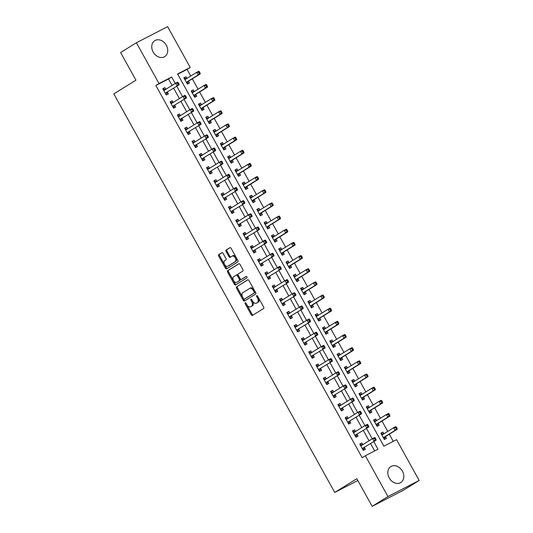 <?xml version="1.0" encoding="UTF-8"?>
<svg xmlns="http://www.w3.org/2000/svg" width="533" height="533" viewBox="0 0 533 533"><rect width="100%" height="100%" fill="white"/><g stroke="black" fill="none" stroke-linecap="round" stroke-linejoin="round"><path stroke-width="0.8" d="M245.227 302.811A0.826 0.506 -117.3 0 0 245.193 303.803L251.276 314.783A1.179 0.726 -117.3 0 0 252.442 315.449A1.179 0.726 -117.3 0 0 252.469 315.429L263.628 308.507A1.179 0.726 -117.3 0 0 263.675 307.088L257.586 296.108A0.826 0.506 -117.3 0 0 256.719 296.648L257.506 298.067A3.784 2.332 -117.3 0 1 257.359 302.604L256.426 303.184A3.784 2.332 -117.3 0 1 256.326 303.237A3.784 2.332 -117.3 0 1 252.609 301.105L251.823 299.686A0.826 0.506 -117.3 0 0 250.956 300.226L251.743 301.645A3.784 2.332 -117.3 0 1 251.596 306.182L250.663 306.761A3.784 2.332 -117.3 0 1 250.563 306.815A3.784 2.332 -117.3 0 1 246.846 304.683L246.059 303.264A0.826 0.506 -117.3 0 0 245.227 302.811M245.906 303.044A0.826 0.506 -117.3 0 0 246.033 303.364L252.122 314.343A1.179 0.726 -117.3 0 0 253.062 315.063M257.439 295.895A0.826 0.506 -117.3 0 0 257.566 296.215L258.352 297.634L257.506 298.067M251.676 299.466A0.826 0.506 -117.3 0 0 251.803 299.786L252.589 301.212L251.743 301.645M166.323 45.258A9.394 7.395 -121.8 0 1 164.697 56.638A9.394 7.395 -121.8 0 1 153.164 52.041A9.394 7.395 -121.8 0 1 154.79 40.668A9.394 7.395 -121.8 0 1 166.323 45.258M402.408 471.159A9.394 7.395 -121.8 0 1 400.783 482.538A9.394 7.395 -121.8 0 1 389.243 477.948A9.394 7.395 -121.8 0 1 390.869 466.568A9.394 7.395 -121.8 0 1 402.408 471.159M223.08 253.315A1.179 0.726 -117.3 0 0 221.915 252.649A1.179 0.726 -117.3 0 0 221.888 252.669L218.757 254.607A1.179 0.726 -117.3 0 0 218.71 256.027L225.472 268.219A1.179 0.726 -117.3 0 0 226.632 268.885A1.179 0.726 -117.3 0 0 226.665 268.872L237.818 261.95A1.179 0.726 -117.3 0 0 237.865 260.53L231.109 248.331A1.179 0.726 -117.3 0 0 229.943 247.665A1.179 0.726 -117.3 0 0 229.916 247.685L226.132 250.03A1.179 0.726 -117.3 0 0 226.085 251.449L228.977 256.666A1.179 0.726 -117.3 0 0 230.143 257.332A1.179 0.726 -117.3 0 0 230.169 257.319L232.048 256.153A3.165 1.945 -117.3 0 1 232.128 256.106A3.165 1.945 -117.3 0 1 235.273 257.959A3.165 1.945 -117.3 0 1 235.113 261.683L227.764 266.24A3.165 1.945 -117.3 0 1 227.684 266.287A3.165 1.945 -117.3 0 1 224.54 264.435A3.165 1.945 -117.3 0 1 224.699 260.71L225.925 259.951A1.179 0.726 -117.3 0 0 225.972 258.532L223.08 253.315M419.171 480.46L403.381 490.253L372.161 506.35L356.844 478.714L334.737 492.425L113.829 93.895L135.935 80.183L120.611 52.54L136.401 42.747L167.622 26.65L190.234 67.451L177.582 73.974L383.893 446.181L396.552 439.658L419.171 480.46L387.951 496.556L365.332 455.755L377.99 449.226L373.766 441.61M372.161 506.35L387.951 496.556M172.079 85.413L168.515 78.984L155.856 85.507L362.174 457.714L365.332 455.755M155.856 85.507L159.014 83.548L136.401 42.747M236.572 286.747A1.179 0.726 -117.3 0 0 236.525 288.166L243.288 300.365A1.179 0.726 -117.3 0 0 244.447 301.032A1.179 0.726 -117.3 0 0 244.48 301.012L255.633 294.089A1.179 0.726 -117.3 0 0 255.68 292.67L248.924 280.478A1.179 0.726 -117.3 0 0 247.758 279.812L237.418 286.314A1.179 0.726 -117.3 0 0 237.372 287.733L244.127 299.926A1.179 0.726 -117.3 0 0 245.067 300.645M234.38 284.296L227.618 272.096A1.179 0.726 -117.3 0 1 227.664 270.677L238.824 263.755A1.179 0.726 -117.3 0 1 238.851 263.742A1.179 0.726 -117.3 0 1 240.017 264.408L242.908 269.625A1.179 0.726 -117.3 0 1 242.861 271.044L238.338 273.849A1.179 0.726 -117.3 0 0 238.291 275.268L240.21 278.732A1.179 0.726 -117.3 0 0 241.369 279.399A1.179 0.726 -117.3 0 0 241.402 279.379L246.113 276.454A0.826 0.506 -117.3 0 1 246.912 277.906L235.573 284.942A1.179 0.726 -117.3 0 1 235.539 284.962A1.179 0.726 -117.3 0 1 234.38 284.296L235.22 283.856L228.464 271.663L227.618 272.096M374.692 450.931L370.608 443.569M369.063 440.771L363.313 430.411M361.767 427.613L356.017 417.246M354.472 414.447L348.722 404.087M347.176 401.289L341.426 390.922M339.881 388.124L334.131 377.764M332.585 374.965L326.836 364.599M325.29 361.807L319.54 351.44M317.988 348.642L312.245 338.275M310.692 335.484L304.949 325.117M303.397 322.318L297.654 311.958M296.101 309.16L290.358 298.793M288.806 295.995L283.063 285.635M281.511 282.836L275.768 272.47M274.215 269.671L268.472 259.311M266.92 256.513L261.177 246.146M259.624 243.348L253.881 232.988M252.329 230.189L246.586 219.823M245.033 217.031L239.29 206.664M237.738 203.866L231.995 193.499M230.443 190.707L224.699 180.341M223.147 177.542L217.404 167.182M215.852 164.384L210.109 154.017M208.556 151.219L202.813 140.859M201.261 138.06L195.518 127.693M193.965 124.895L188.222 114.535M186.67 111.737L180.927 101.37M179.374 98.572L173.631 88.212M362.8 444.655L361.874 442.976L359.762 444.062L363.266 450.385L365.371 449.292L364.425 447.58M355.504 431.497L354.578 429.818L352.466 430.904L355.971 437.22L358.076 436.134L357.13 434.422M348.209 418.332L347.283 416.653L345.171 417.739L348.675 424.061L350.781 422.969L349.835 421.257M340.913 405.173L339.987 403.494L337.875 404.58L341.38 410.896L343.485 409.81L342.539 408.098M333.618 392.008L332.692 390.329L330.58 391.422L334.084 397.738L336.19 396.652L335.244 394.933M326.323 378.85L325.397 377.171L323.284 378.257L326.789 384.573L328.894 383.487L327.948 381.775M319.027 365.685L318.101 364.006L315.989 365.098L319.494 371.414L321.599 370.328L320.653 368.616M311.732 352.526L310.806 350.847L308.694 351.933L312.198 358.249L314.303 357.163L313.357 355.451M304.436 339.361L303.51 337.682L301.398 338.775L304.903 345.091L307.008 344.005L306.062 342.293M297.141 326.203L296.215 324.524L294.103 325.61L297.607 331.926L299.713 330.84L298.766 329.127M289.845 313.038L288.919 311.365L286.807 312.451L290.312 318.767L292.417 317.681L291.471 315.969M282.55 299.879L281.624 298.2L279.512 299.286L283.016 305.609L285.122 304.516L284.176 302.804M275.255 286.714L274.328 285.042L272.216 286.128L275.721 292.444L277.826 291.358L276.88 289.646M267.959 273.556L267.033 271.877L264.921 272.963L268.425 279.285L270.531 278.193L269.585 276.48M260.664 260.397L259.738 258.718L257.626 259.804L261.13 266.12L263.235 265.034L262.289 263.322M253.368 247.232L252.442 245.553L250.33 246.646L253.835 252.962L255.94 251.869L254.994 250.157M246.073 234.074L245.147 232.395L243.035 233.481L246.539 239.797L248.644 238.711L247.698 236.998M238.777 220.909L237.851 219.23L235.739 220.322L239.244 226.638L241.349 225.552L240.403 223.833M231.482 207.75L230.556 206.071L228.444 207.157L231.948 213.473L234.054 212.387L233.108 210.675M224.186 194.585L223.26 192.906L221.148 193.999L224.653 200.315L226.758 199.229L225.812 197.516M216.891 181.427L215.965 179.748L213.853 180.834L217.357 187.15L219.463 186.064L218.517 184.351M209.596 168.261L208.669 166.589L206.557 167.675L210.062 173.991L212.167 172.905L211.221 171.193M202.3 155.103L201.374 153.424L199.262 154.51L202.767 160.833L204.872 159.74L203.926 158.028M195.005 141.938L194.079 140.266L191.967 141.352L195.471 147.668L197.576 146.582L196.63 144.869M187.709 128.779L186.783 127.101L184.671 128.186L188.176 134.509L190.281 133.417L189.335 131.704M180.414 115.621L179.488 113.942L177.376 115.028L180.88 121.344L182.986 120.258L182.039 118.546M173.118 102.456L172.192 100.777L170.08 101.87L173.585 108.186L175.69 107.093L174.744 105.381M165.823 89.297L164.897 87.619L162.785 88.705L166.289 95.021L168.395 93.935L167.449 92.222M393.254 441.357L389.283 434.195M387.731 431.397L381.988 421.037M380.435 418.238L374.692 407.872M373.14 405.073L367.397 394.713M365.845 391.915L360.101 381.548M358.549 378.756L352.806 368.39M351.254 365.591L345.511 355.225M343.958 352.433L338.215 342.066M336.663 339.268L330.92 328.908M329.367 326.109L323.624 315.743M322.072 312.944L316.329 302.584M314.776 299.786L309.033 289.419M307.481 286.621L301.738 276.261M300.186 273.462L294.443 263.095M292.89 260.297L287.147 249.937M285.595 247.139L279.852 236.772M278.299 233.98L272.556 223.613M271.004 220.815L265.261 210.448M263.708 207.657L257.965 197.29M256.413 194.492L250.67 184.132M249.118 181.333L243.374 170.966M241.822 168.168L236.079 157.808M234.527 155.01L228.784 144.643M227.231 141.845L221.488 131.484M219.936 128.686L214.193 118.319M212.64 115.521L206.897 105.161M205.345 102.363L199.602 91.996M198.049 89.204L192.306 78.837M190.754 76.039L187.076 69.41L177.722 74.234M383.9 433.775L382.967 432.103L380.862 433.189L384.36 439.505L386.472 438.419L385.519 436.707M376.604 420.617L375.672 418.938L373.56 420.024L377.064 426.347L379.176 425.254L378.223 423.542M369.309 407.459L368.376 405.78L366.264 406.866L369.769 413.182L371.881 412.096L370.928 410.383M362.014 394.293L361.081 392.614L358.969 393.7L362.473 400.023L364.585 398.931L363.633 397.218M354.718 381.135L353.785 379.456L351.673 380.542L355.178 386.858L357.29 385.772L356.337 384.06M347.423 367.97L346.49 366.291L344.378 367.384L347.882 373.7L349.994 372.614L349.042 370.895M340.127 354.811L339.195 353.132L337.083 354.218L340.587 360.535L342.699 359.449L341.746 357.736M332.832 341.646L331.899 339.967L329.787 341.06L333.292 347.376L335.404 346.29L334.451 344.578M325.536 328.488L324.604 326.809L322.492 327.895L325.996 334.211L328.108 333.125L327.155 331.413M318.241 315.323L317.308 313.651L315.196 314.736L318.701 321.053L320.813 319.967L319.86 318.254M310.946 302.164L310.013 300.485L307.901 301.571L311.405 307.894L313.517 306.801L312.565 305.089M303.65 288.999L302.717 287.327L300.605 288.413L304.11 294.729L306.222 293.643L305.269 291.931M296.355 275.841L295.422 274.162L293.31 275.248L296.814 281.571L298.926 280.478L297.974 278.766M289.059 262.682L288.126 261.003L286.014 262.089L289.519 268.405L291.631 267.319L290.678 265.607M281.764 249.517L280.831 247.838L278.719 248.924L282.224 255.247L284.336 254.154L283.383 252.442M274.468 236.359L273.536 234.68L271.424 235.766L274.928 242.082L277.04 240.996L276.087 239.284M267.173 223.194L266.24 221.515L264.128 222.607L267.633 228.924L269.745 227.838L268.792 226.119M259.877 210.035L258.945 208.356L256.833 209.442L260.337 215.758L262.449 214.672L261.496 212.96M252.575 196.87L251.649 195.191L249.537 196.284L253.042 202.6L255.147 201.514L254.201 199.802M245.28 183.712L244.354 182.033L242.242 183.119L245.746 189.435L247.852 188.349L246.906 186.637M237.984 170.547L237.058 168.868L234.946 169.96L238.451 176.276L240.556 175.19L239.61 173.478M230.689 157.388L229.763 155.709L227.651 156.795L231.155 163.118L233.261 162.025L232.315 160.313M223.394 144.223L222.468 142.551L220.356 143.637L223.86 149.953L225.965 148.867L225.019 147.155M216.098 131.065L215.172 129.386L213.06 130.472L216.565 136.794L218.67 135.702L217.724 133.99M208.803 117.906L207.877 116.227L205.765 117.313L209.269 123.629L211.374 122.543L210.428 120.831M201.507 104.741L200.581 103.062L198.469 104.148L201.974 110.471L204.079 109.378L203.133 107.666M194.212 91.583L193.286 89.904L191.174 90.99L194.678 97.306L196.784 96.22L195.838 94.508M186.916 78.418L185.99 76.739L183.878 77.831L187.383 84.147L189.488 83.061L188.542 81.342M334.737 492.425L357.843 480.513M187.076 69.41L190.234 67.451M175.237 83.454L171.673 77.025L159.014 83.548M372.214 438.812L366.471 428.452M364.918 425.654L359.175 415.287M357.623 412.489L351.88 402.129M350.328 399.33L344.585 388.963M343.032 386.165L337.289 375.805M335.737 373.007L329.994 362.64M328.441 359.848L322.698 349.481M321.146 346.683L315.403 336.316M313.85 333.525L308.107 323.158M306.555 320.36L300.812 309.999M299.26 307.201L293.516 296.834M291.964 294.036L286.221 283.676M284.669 280.878L278.926 270.511M277.373 267.713L271.63 257.352M270.078 254.554L264.335 244.187M262.782 241.389L257.039 231.029M255.487 228.231L249.744 217.864M248.191 215.072L242.448 204.705M240.896 201.907L235.153 191.54M233.601 188.749L227.858 178.382M226.305 175.584L220.562 165.217M219.01 162.425L213.267 152.058M211.714 149.26L205.971 138.9M204.419 136.102L198.676 125.735M197.123 122.936L191.38 112.576M189.828 109.778L184.085 99.411M182.533 96.613L176.789 86.253M168.515 78.984L171.673 77.025M382.967 432.103L380.948 433.356M375.672 418.938L373.653 420.191M368.376 405.78L366.358 407.032M361.081 392.614L359.062 393.867M353.785 379.456L351.767 380.709M346.49 366.291L344.471 367.543M339.195 353.132L337.176 354.385M331.899 339.967L329.88 341.22M324.604 326.809L322.585 328.061M317.308 313.651L315.289 314.896M310.013 300.485L307.994 301.738M302.717 287.327L300.699 288.58M295.422 274.162L293.403 275.414M288.126 261.003L286.108 262.256M280.831 247.838L278.812 249.091M273.536 234.68L271.517 235.932M266.24 221.515L264.221 222.767M258.945 208.356L256.926 209.609M251.649 195.191L249.631 196.444M244.354 182.033L242.335 183.285M237.058 168.868L235.04 170.12M229.763 155.709L227.744 156.962M222.468 142.551L220.449 143.803M215.172 129.386L213.153 130.638M207.877 116.227L205.858 117.48M200.581 103.062L198.562 104.315M193.286 89.904L191.267 91.156M185.99 76.739L183.972 77.991M361.874 442.976L359.855 444.229M354.578 429.818L352.56 431.07M347.283 416.653L345.264 417.905M339.987 403.494L337.969 404.747M332.692 390.329L330.673 391.582M325.397 377.171L323.378 378.423M318.101 364.006L316.082 365.258M310.806 350.847L308.787 352.1M303.51 337.682L301.491 338.935M296.215 324.524L294.196 325.776M288.919 311.365L286.901 312.611M281.624 298.2L279.605 299.453M274.328 285.042L272.31 286.294M267.033 271.877L265.014 273.129M259.738 258.718L257.719 259.971M252.442 245.553L250.423 246.806M245.147 232.395L243.128 233.647M237.851 219.23L235.833 220.482M230.556 206.071L228.537 207.324M223.26 192.906L221.242 194.159M215.965 179.748L213.946 181M208.669 166.589L206.651 167.835M201.374 153.424L199.355 154.677M194.079 140.266L192.06 141.518M186.783 127.101L184.764 128.353M179.488 113.942L177.469 115.195M172.192 100.777L170.174 102.03M164.897 87.619L162.878 88.871M251.303 306.428A3.784 2.332 -117.3 0 0 251.409 306.382A3.784 2.332 -117.3 0 0 251.509 306.322L250.663 306.761M252.589 301.212A3.784 2.332 -117.3 0 1 252.435 305.749L251.509 306.322M257.073 302.851A3.784 2.332 -117.3 0 0 257.173 302.804A3.784 2.332 -117.3 0 0 257.272 302.751L256.426 303.184M258.352 297.634A3.784 2.332 -117.3 0 1 258.199 302.171L257.272 302.751M247.985 279.758L237.418 286.314M243.521 298.687A0.826 0.506 -117.3 0 0 244.361 299.14L254.154 293.063A0.826 0.506 -117.3 0 0 254.188 292.071L253.355 290.578A3.784 2.332 -117.3 0 0 249.637 288.44A3.784 2.332 -117.3 0 0 249.537 288.5L242.841 292.65A3.784 2.332 -117.3 0 0 242.695 297.187L243.521 298.687M249.737 288.393L250.383 288.067A3.784 2.332 -117.3 0 1 250.483 288.007A3.784 2.332 -117.3 0 1 254.201 290.139L255.027 291.638A0.826 0.506 -117.3 0 1 254.994 292.63L245.2 298.707M239.077 263.688L228.51 270.244A1.179 0.726 -117.3 0 0 228.464 271.663M242.182 278.979A1.179 0.726 -117.3 0 0 242.215 278.959A1.179 0.726 -117.3 0 0 242.242 278.946L246.333 276.414M233.641 276.767A3.165 1.945 -117.3 0 0 233.481 280.491A3.165 1.945 -117.3 0 0 236.625 282.337A3.165 1.945 -117.3 0 0 236.705 282.29L239.29 280.684A1.179 0.726 -117.3 0 0 239.344 279.272L237.418 275.808A1.179 0.726 -117.3 0 0 236.259 275.141A1.179 0.726 -117.3 0 0 236.226 275.161L233.641 276.767M237.378 281.944A3.165 1.945 -117.3 0 0 237.465 281.904A3.165 1.945 -117.3 0 0 237.551 281.857L236.705 282.29M236.292 275.128L237.072 274.722A1.179 0.726 -117.3 0 1 237.105 274.708A1.179 0.726 -117.3 0 1 238.264 275.374L240.183 278.832A1.179 0.726 -117.3 0 1 240.136 280.251L237.551 281.857M235.22 283.856A1.179 0.726 -117.3 0 0 236.159 284.575M228.444 265.894A3.165 1.945 -117.3 0 0 228.53 265.854A3.165 1.945 -117.3 0 0 228.61 265.807L227.764 266.24M232.215 256.067L232.888 255.72A3.165 1.945 -117.3 0 1 232.974 255.673A3.165 1.945 -117.3 0 1 236.119 257.526A3.165 1.945 -117.3 0 1 235.952 261.25L228.61 265.807M230.169 247.618L226.978 249.597A1.179 0.726 -117.3 0 0 226.931 251.016L229.823 256.233A1.179 0.726 -117.3 0 0 230.762 256.953M222.141 252.595L219.603 254.174A1.179 0.726 -117.3 0 0 219.556 255.593L226.312 267.786A1.179 0.726 -117.3 0 0 227.251 268.505M384.16 439.145L385.572 436.6A1.206 0.74 62.7 0 1 385.765 436.38L397.258 429.252L395.146 430.338L393.687 427.706L382.194 434.835A1.206 0.74 62.7 0 1 382.161 434.855A1.206 0.74 62.7 0 1 381.914 434.908L381.808 434.901M381.228 433.862L383.847 433.809M383.414 437.793L383.46 437.686A1.206 0.74 62.7 0 1 383.653 437.466L395.146 430.338L397.005 428.279L396.425 427.226L395.579 427.659L396.166 428.712M395.579 427.659L393.687 427.706L395.799 426.613L396.425 427.226M397.005 428.279L397.258 429.252M362.753 444.689L360.135 444.735M362.56 448.346L376.165 440.125L362.56 448.346A1.206 0.74 -117.3 0 0 362.367 448.566L362.313 448.666M375.072 439.585L374.053 441.211L372.594 438.579L374.706 437.493L375.332 438.099L374.486 438.532L375.072 439.585L375.912 439.152L375.332 438.099M360.714 445.775L360.821 445.781A1.206 0.74 -117.3 0 0 361.068 445.728A1.206 0.74 -117.3 0 0 361.101 445.715L372.594 438.579L374.486 438.532M364.672 447.254A1.206 0.74 -117.3 0 0 364.479 447.48L363.313 449.865M376.165 440.125L375.912 439.152M377.117 425.827L378.277 423.442A1.206 0.74 62.7 0 1 378.47 423.215L389.963 416.086L387.851 417.172L386.392 414.541L374.899 421.676A1.206 0.74 62.7 0 1 374.866 421.69A1.206 0.74 62.7 0 1 374.619 421.743L374.512 421.736M373.933 420.697L376.551 420.65M376.118 424.634L376.165 424.528A1.206 0.74 62.7 0 1 376.358 424.308L387.851 417.172L389.71 415.114L389.13 414.061L388.284 414.494L388.87 415.547M388.284 414.494L386.392 414.541L388.504 413.455L389.13 414.061M389.71 415.114L389.963 416.086M369.822 412.669L370.981 410.277A1.206 0.74 62.7 0 1 371.175 410.057L382.667 402.928L380.555 404.014L379.096 401.382L367.603 408.511A1.206 0.74 62.7 0 1 367.57 408.531A1.206 0.74 62.7 0 1 367.324 408.584L367.217 408.578M366.637 407.538L369.256 407.485M368.823 411.469L368.869 411.369A1.206 0.74 62.7 0 1 369.063 411.143L380.555 404.014L382.414 401.955L381.835 400.903L380.988 401.336L381.575 402.388M380.988 401.336L379.096 401.382L381.208 400.296L381.835 400.903M382.414 401.955L382.667 402.928M362.52 399.503L363.686 397.118A1.206 0.74 62.7 0 1 363.879 396.898L375.372 389.763L373.26 390.849L371.801 388.217L360.308 395.353A1.206 0.74 62.7 0 1 360.275 395.366A1.206 0.74 62.7 0 1 360.028 395.419L359.922 395.419M359.342 394.373L361.96 394.327M361.527 398.311L361.574 398.204A1.206 0.74 62.7 0 1 361.767 397.984L373.26 390.849L375.119 388.79L374.539 387.738L373.693 388.171L374.279 389.223M373.693 388.171L371.801 388.217L373.913 387.131L374.539 387.738M375.119 388.79L375.372 389.763M355.458 431.523L352.839 431.577M355.264 435.181L368.869 426.966L355.264 435.181A1.206 0.74 -117.3 0 0 355.071 435.408L355.018 435.508M367.777 426.427L366.757 428.052L365.298 425.421L367.41 424.335L368.036 424.941L367.19 425.374L367.777 426.427L368.616 425.994L368.036 424.941M353.419 432.616L353.526 432.623A1.206 0.74 -117.3 0 0 353.772 432.569A1.206 0.74 -117.3 0 0 353.805 432.549L365.298 425.421L367.19 425.374M357.376 434.095A1.206 0.74 -117.3 0 0 357.183 434.315L356.017 436.707M368.869 426.966L368.616 425.994M348.162 418.365L345.544 418.412M347.969 422.023L361.574 413.801L347.969 422.023A1.206 0.74 -117.3 0 0 347.776 422.243L347.723 422.349M360.475 413.262L359.462 414.887L358.003 412.256L360.115 411.17L360.741 411.776L359.895 412.209L360.475 413.262L361.321 412.828L360.741 411.776M346.124 419.458L346.23 419.458A1.206 0.74 -117.3 0 0 346.477 419.404A1.206 0.74 -117.3 0 0 346.51 419.391L358.003 412.256L359.895 412.209M350.081 420.93A1.206 0.74 -117.3 0 0 349.888 421.157L348.722 423.542M361.574 413.801L361.321 412.828M340.867 405.2L338.248 405.253M340.674 408.858L354.278 400.643L340.674 408.858A1.206 0.74 -117.3 0 0 340.48 409.084L340.427 409.184M353.179 400.103L352.166 401.729L350.707 399.097L352.819 398.011L353.446 398.617L352.599 399.05L353.179 400.103L354.025 399.67L353.446 398.617M338.828 406.293L338.935 406.299A1.206 0.74 -117.3 0 0 339.181 406.246A1.206 0.74 -117.3 0 0 339.215 406.226L350.707 399.097L352.599 399.05M342.786 407.772A1.206 0.74 -117.3 0 0 342.586 407.992L341.426 410.383M354.278 400.643L354.025 399.67M355.225 386.345L356.39 383.953A1.206 0.74 62.7 0 1 356.584 383.733L368.076 376.604L365.964 377.69L364.505 375.059L353.013 382.188A1.206 0.74 62.7 0 1 352.979 382.208A1.206 0.74 62.7 0 1 352.733 382.261L352.626 382.254M352.046 381.215L354.665 381.162M354.232 385.146L354.278 385.046A1.206 0.74 62.7 0 1 354.472 384.819L365.964 377.69L367.823 375.632L367.244 374.579L366.398 375.012L366.984 376.065M366.398 375.012L364.505 375.059L366.617 373.973L367.244 374.579M367.823 375.632L368.076 376.604M333.571 392.041L330.953 392.088M333.378 395.699L346.983 387.478L333.378 395.699A1.206 0.74 -117.3 0 0 333.185 395.919L333.132 396.026M345.884 386.945L344.871 388.564L343.412 385.932L345.524 384.846L346.15 385.452L345.304 385.885L345.884 386.945L346.73 386.505L346.15 385.452M331.533 393.134L331.639 393.134A1.206 0.74 -117.3 0 0 331.886 393.081A1.206 0.74 -117.3 0 0 331.919 393.068L343.412 385.932L345.304 385.885M335.49 394.613A1.206 0.74 -117.3 0 0 335.29 394.833L334.131 397.218M346.983 387.478L346.73 386.505M347.683 373.333L349.095 370.795A1.206 0.74 62.7 0 1 349.288 370.575L360.781 363.439L358.669 364.532L357.21 361.894L345.717 369.029A1.206 0.74 62.7 0 1 345.684 369.043A1.206 0.74 62.7 0 1 345.437 369.096L345.331 369.096M344.751 368.05L347.369 368.003M346.936 371.987L346.983 371.881A1.206 0.74 62.7 0 1 347.176 371.661L358.669 364.532L360.528 362.467L359.948 361.414L359.102 361.854L359.688 362.906M359.102 361.854L357.21 361.894L359.322 360.808L359.948 361.414M360.528 362.467L360.781 363.439M326.276 378.883L323.658 378.93M326.083 382.534L339.688 374.319L326.083 382.534A1.206 0.74 -117.3 0 0 325.89 382.761L325.836 382.861M338.588 373.78L337.576 375.405L336.116 372.774L338.228 371.688L338.855 372.294L338.009 372.727L338.588 373.78L339.434 373.347L338.855 372.294M324.237 379.969L324.344 379.976A1.206 0.74 -117.3 0 0 324.59 379.922A1.206 0.74 -117.3 0 0 324.624 379.902L336.116 372.774L338.009 372.727M328.195 381.448A1.206 0.74 -117.3 0 0 327.995 381.668L326.836 384.06M339.688 374.319L339.434 373.347M340.387 360.175L341.8 357.636A1.206 0.74 62.7 0 1 341.993 357.41L353.486 350.281L351.374 351.367L349.915 348.735L338.422 355.864A1.206 0.74 62.7 0 1 338.388 355.884A1.206 0.74 62.7 0 1 338.142 355.937L338.035 355.931M337.456 354.891L340.074 354.845M339.641 358.822L339.688 358.722A1.206 0.74 62.7 0 1 339.881 358.496L351.374 351.367L353.232 349.308L352.653 348.256L351.807 348.689L352.393 349.741M351.807 348.689L349.915 348.735L352.027 347.649L352.653 348.256M353.232 349.308L353.486 350.281M318.981 365.718L316.362 365.765M318.787 369.376L332.392 361.154L318.787 369.376A1.206 0.74 -117.3 0 0 318.594 369.596L318.541 369.702M331.293 360.621L330.28 362.247L328.821 359.608L330.933 358.522L331.553 359.129L330.713 359.568L331.293 360.621L332.139 360.181L331.553 359.129M316.942 366.811L317.048 366.811A1.206 0.74 -117.3 0 0 317.295 366.757A1.206 0.74 -117.3 0 0 317.328 366.744L328.821 359.608L330.713 359.568M320.899 368.29A1.206 0.74 -117.3 0 0 320.699 368.51L319.54 370.895M332.392 361.154L332.139 360.181M333.092 347.016L334.504 344.471A1.206 0.74 62.7 0 1 334.697 344.251L346.19 337.116L344.078 338.208L342.619 335.577L331.126 342.706A1.206 0.74 62.7 0 1 331.093 342.726A1.206 0.74 62.7 0 1 330.846 342.772L330.74 342.772M330.16 341.726L332.779 341.68M332.345 345.664L332.392 345.557A1.206 0.74 62.7 0 1 332.585 345.337L344.078 338.208L345.937 336.143L345.357 335.09L344.511 335.53L345.098 336.583M344.511 335.53L342.619 335.577L344.731 334.484L345.357 335.09M345.937 336.143L346.19 337.116M311.685 352.56L309.067 352.606M311.492 356.211L325.097 347.996L311.492 356.211A1.206 0.74 -117.3 0 0 311.299 356.437L311.245 356.537M323.997 347.456L322.985 349.082L321.526 346.45L323.638 345.364L324.257 345.97L323.418 346.403L323.997 347.456L324.844 347.023L324.257 345.97M309.646 353.645L309.753 353.652A1.206 0.74 -117.3 0 0 309.999 353.599A1.206 0.74 -117.3 0 0 310.033 353.579L321.526 346.45L323.418 346.403M313.597 355.125A1.206 0.74 -117.3 0 0 313.404 355.351L312.245 357.736M325.097 347.996L324.844 347.023M325.796 333.851L327.209 331.313A1.206 0.74 62.7 0 1 327.402 331.086L338.895 323.957L336.783 325.043L335.324 322.412L323.831 329.541A1.206 0.74 62.7 0 1 323.798 329.561A1.206 0.74 62.7 0 1 323.551 329.614L323.444 329.607M322.865 328.568L325.483 328.521M325.043 332.499L325.097 332.399A1.206 0.74 62.7 0 1 325.29 332.172L336.783 325.043L338.642 322.985L338.062 321.932L337.216 322.365L337.802 323.418M337.216 322.365L335.324 322.412L337.436 321.326L338.062 321.932M338.642 322.985L338.895 323.957M304.39 339.394L301.771 339.441M304.196 343.052L317.801 334.831L304.196 343.052A1.206 0.74 -117.3 0 0 304.003 343.272L303.95 343.379M316.702 334.298L315.689 335.923L314.23 333.292L316.342 332.199L316.962 332.805L316.122 333.245L316.702 334.298L317.548 333.858L316.962 332.805M302.351 340.487L302.458 340.487A1.206 0.74 -117.3 0 0 302.704 340.44A1.206 0.74 -117.3 0 0 302.737 340.42L314.23 333.292L316.122 333.245M306.302 341.966A1.206 0.74 -117.3 0 0 306.109 342.186L304.949 344.571M317.801 334.831L317.548 333.858M318.501 320.693L319.913 318.148A1.206 0.74 62.7 0 1 320.106 317.928L331.599 310.792L329.487 311.885L328.028 309.253L316.535 316.382A1.206 0.74 62.7 0 1 316.502 316.402A1.206 0.74 62.7 0 1 316.256 316.449L316.149 316.449M315.569 315.403L318.188 315.356M317.748 319.34L317.801 319.234A1.206 0.74 62.7 0 1 317.994 319.014L329.487 311.885L331.346 309.82L330.766 308.767L329.92 309.207L330.507 310.259M329.92 309.207L328.028 309.253L330.14 308.161L330.766 308.767M331.346 309.82L331.599 310.792M297.094 326.236L294.476 326.283M296.901 329.894L310.506 321.672L296.901 329.894A1.206 0.74 -117.3 0 0 296.708 330.114L296.654 330.213M309.406 321.132L308.394 322.758L306.935 320.126L309.047 319.04L309.666 319.647L308.827 320.08L309.406 321.132L310.253 320.699L309.666 319.647M295.055 327.322L295.162 327.329A1.206 0.74 -117.3 0 0 295.409 327.275A1.206 0.74 -117.3 0 0 295.442 327.255L306.935 320.126L308.827 320.08M299.006 328.801A1.206 0.74 -117.3 0 0 298.813 329.028L297.654 331.413M310.506 321.672L310.253 320.699M311.205 307.528L312.618 304.989A1.206 0.74 62.7 0 1 312.811 304.763L324.304 297.634L322.192 298.72L320.733 296.088L309.24 303.217A1.206 0.74 62.7 0 1 309.207 303.237A1.206 0.74 62.7 0 1 308.96 303.29L308.854 303.284M308.274 302.244L310.892 302.198M310.453 306.175L310.506 306.075A1.206 0.74 62.7 0 1 310.699 305.855L322.192 298.72L324.051 296.661L323.471 295.608L322.625 296.042L323.211 297.094M322.625 296.042L320.733 296.088L322.845 295.002L323.471 295.608M324.051 296.661L324.304 297.634M289.799 313.071L287.18 313.118M289.606 316.729L303.21 308.507L289.606 316.729A1.206 0.74 -117.3 0 0 289.412 316.948L289.359 317.055M302.111 307.974L301.098 309.6L299.639 306.968L301.751 305.875L302.371 306.482L301.531 306.921L302.111 307.974L302.957 307.534L302.371 306.482M287.76 314.164L287.867 314.164A1.206 0.74 -117.3 0 0 288.113 314.117A1.206 0.74 -117.3 0 0 288.146 314.097L299.639 306.968L301.531 306.921M291.711 315.643A1.206 0.74 -117.3 0 0 291.518 315.862L290.358 318.248M303.21 308.507L302.957 307.534M303.91 294.369L305.322 291.824A1.206 0.74 62.7 0 1 305.516 291.604L317.008 284.475L314.896 285.561L313.437 282.93L301.945 290.059A1.206 0.74 62.7 0 1 301.911 290.079A1.206 0.74 62.7 0 1 301.665 290.132L301.558 290.125M300.978 289.086L303.597 289.033M303.157 293.017L303.21 292.91A1.206 0.74 62.7 0 1 303.404 292.69L314.896 285.561L316.755 283.503L316.176 282.45L315.329 282.883L315.916 283.936M315.329 282.883L313.437 282.93L315.549 281.837L316.176 282.45M316.755 283.503L317.008 284.475M282.503 299.912L279.885 299.959M282.31 303.57L295.908 295.349L282.31 303.57A1.206 0.74 -117.3 0 0 282.117 303.79L282.064 303.89M294.816 294.809L293.803 296.435L292.344 293.803L294.449 292.717L295.075 293.323L294.236 293.756L294.816 294.809L295.662 294.376L295.075 293.323M280.465 300.998L280.571 301.005A1.206 0.74 -117.3 0 0 280.818 300.952A1.206 0.74 -117.3 0 0 280.851 300.938L292.344 293.803L294.236 293.756M284.415 302.478A1.206 0.74 -117.3 0 0 284.222 302.704L283.063 305.089M295.908 295.349L295.662 294.376M296.861 281.051L298.027 278.666A1.206 0.74 62.7 0 1 298.22 278.439L309.713 271.31L307.601 272.396L306.142 269.765L294.649 276.9A1.206 0.74 62.7 0 1 294.616 276.913A1.206 0.74 62.7 0 1 294.369 276.967L294.263 276.96M293.683 275.921L296.301 275.874M295.862 279.858L295.915 279.752A1.206 0.74 62.7 0 1 296.108 279.532L307.601 272.396L309.46 270.338L308.88 269.285L308.034 269.718L308.62 270.771M308.034 269.718L306.142 269.765L308.254 268.679L308.88 269.285M309.46 270.338L309.713 271.31M275.208 286.747L272.59 286.801M275.015 290.405L288.613 282.19L275.015 290.405A1.206 0.74 -117.3 0 0 274.821 290.632L274.768 290.732M287.52 281.651L286.507 283.276L285.048 280.644L287.154 279.552L287.78 280.165L286.941 280.598L287.52 281.651L288.366 281.217L287.78 280.165M273.169 287.84L273.276 287.847A1.206 0.74 -117.3 0 0 273.522 287.793A1.206 0.74 -117.3 0 0 273.556 287.773L285.048 280.644L286.941 280.598M277.12 289.319A1.206 0.74 -117.3 0 0 276.927 289.539L275.768 291.924M288.613 282.19L288.366 281.217M289.566 267.892L290.732 265.501A1.206 0.74 62.7 0 1 290.925 265.281L302.418 258.152L300.306 259.238L298.846 256.606L287.354 263.735A1.206 0.74 62.7 0 1 287.32 263.755A1.206 0.74 62.7 0 1 287.074 263.808L286.967 263.802M286.388 262.762L289.006 262.709M288.566 266.693L288.62 266.593A1.206 0.74 62.7 0 1 288.813 266.367L300.306 259.238L302.164 257.179L301.585 256.126L300.739 256.56L301.325 257.612M300.739 256.56L298.846 256.606L300.958 255.52L301.585 256.126M302.164 257.179L302.418 258.152M267.912 273.589L265.294 273.636M267.719 277.247L281.317 269.025L267.719 277.247A1.206 0.74 -117.3 0 0 267.526 277.466L267.473 277.573M280.225 268.485L279.212 270.111L277.753 267.479L279.858 266.393L280.485 267L279.645 267.433L280.225 268.485L281.071 268.052L280.485 267M265.874 274.682L265.98 274.682A1.206 0.74 -117.3 0 0 266.227 274.628A1.206 0.74 -117.3 0 0 266.26 274.615L277.753 267.479L279.645 267.433M269.825 276.154A1.206 0.74 -117.3 0 0 269.631 276.38L268.472 278.766M281.317 269.025L281.071 268.052M282.27 254.727L283.436 252.342A1.206 0.74 62.7 0 1 283.629 252.116L295.122 244.987L293.01 246.073L291.551 243.441L280.058 250.577A1.206 0.74 62.7 0 1 280.025 250.59A1.206 0.74 62.7 0 1 279.778 250.643L279.672 250.643M279.092 249.597L281.71 249.551M281.271 253.535L281.324 253.428A1.206 0.74 62.7 0 1 281.517 253.208L293.01 246.073L294.869 244.014L294.289 242.961L293.443 243.394L294.029 244.447M293.443 243.394L291.551 243.441L293.663 242.355L294.289 242.961M294.869 244.014L295.122 244.987M260.617 260.424L257.999 260.477M260.424 264.082L274.022 255.867L260.424 264.082A1.206 0.74 -117.3 0 0 260.231 264.308L260.177 264.408M272.929 255.327L271.917 256.953L270.458 254.321L272.563 253.235L273.189 253.841L272.35 254.274L272.929 255.327L273.775 254.894L273.189 253.841M258.578 261.516L258.685 261.523A1.206 0.74 -117.3 0 0 258.931 261.47A1.206 0.74 -117.3 0 0 258.965 261.45L270.458 254.321L272.35 254.274M262.529 262.996A1.206 0.74 -117.3 0 0 262.336 263.215L261.177 265.607M274.022 255.867L273.775 254.894M274.975 241.569L276.141 239.177A1.206 0.74 62.7 0 1 276.334 238.957L287.827 231.828L285.715 232.914L284.256 230.283L272.763 237.412A1.206 0.74 62.7 0 1 272.729 237.432A1.206 0.74 62.7 0 1 272.483 237.485L272.376 237.478M271.797 236.439L274.415 236.386M273.975 240.37L274.029 240.27A1.206 0.74 62.7 0 1 274.222 240.043L285.715 232.914L287.573 230.856L286.994 229.803L286.148 230.236L286.734 231.289M286.148 230.236L284.256 230.283L286.368 229.197L286.994 229.803M287.573 230.856L287.827 231.828M253.322 247.265L250.703 247.312M253.128 250.923L266.727 242.702L253.128 250.923A1.206 0.74 -117.3 0 0 252.935 251.143L252.882 251.25M265.634 242.169L264.621 243.788L263.162 241.156L265.267 240.07L265.894 240.676L265.054 241.109L265.634 242.169L266.48 241.729L265.894 240.676M251.283 248.358L251.389 248.358A1.206 0.74 -117.3 0 0 251.636 248.305A1.206 0.74 -117.3 0 0 251.669 248.291L263.162 241.156L265.054 241.109M255.234 249.837A1.206 0.74 -117.3 0 0 255.041 250.057L253.881 252.442M266.727 242.702L266.48 241.729M267.433 228.557L268.845 226.019A1.206 0.74 62.7 0 1 269.038 225.799L280.531 218.663L278.419 219.756L276.96 217.118L265.467 224.253A1.206 0.74 62.7 0 1 265.434 224.266A1.206 0.74 62.7 0 1 265.187 224.32L265.081 224.32M264.501 223.274L267.12 223.227M266.68 227.211L266.733 227.105A1.206 0.74 62.7 0 1 266.926 226.885L278.419 219.756L280.278 217.691L279.698 216.638L278.852 217.078L279.439 218.13M278.852 217.078L276.96 217.118L279.072 216.032L279.698 216.638M280.278 217.691L280.531 218.663M246.026 234.107L243.408 234.154M245.833 237.758L259.431 229.543L245.833 237.758A1.206 0.74 -117.3 0 0 245.64 237.984L245.586 238.084M258.338 229.003L257.326 230.629L255.867 227.997L257.972 226.911L258.598 227.518L257.759 227.951L258.338 229.003L259.185 228.57L258.598 227.518M243.987 235.193L244.094 235.2A1.206 0.74 -117.3 0 0 244.341 235.146A1.206 0.74 -117.3 0 0 244.374 235.126L255.867 227.997L257.759 227.951M247.938 236.672A1.206 0.74 -117.3 0 0 247.745 236.892L246.586 239.284M259.431 229.543L259.185 228.57M260.137 215.399L261.55 212.854A1.206 0.74 62.7 0 1 261.743 212.634L273.236 205.505L271.124 206.591L269.665 203.959L258.172 211.088A1.206 0.74 62.7 0 1 258.139 211.108A1.206 0.74 62.7 0 1 257.892 211.161L257.785 211.155M257.206 210.115L259.824 210.069M259.384 214.046L259.438 213.946A1.206 0.74 62.7 0 1 259.631 213.72L271.124 206.591L272.983 204.532L272.403 203.479L271.557 203.912L272.143 204.965M271.557 203.912L269.665 203.959L271.777 202.873L272.403 203.479M272.983 204.532L273.236 205.505M238.724 220.942L236.112 220.988M238.537 224.6L252.136 216.378L238.537 224.6A1.206 0.74 -117.3 0 0 238.344 224.819L238.291 224.926M251.043 215.845L250.03 217.471L248.571 214.832L250.677 213.746L251.303 214.353L250.463 214.792L251.043 215.845L251.889 215.405L251.303 214.353M236.692 222.034L236.799 222.034A1.206 0.74 -117.3 0 0 237.045 221.981A1.206 0.74 -117.3 0 0 237.078 221.968L248.571 214.832L250.463 214.792M240.643 223.514A1.206 0.74 -117.3 0 0 240.45 223.733L239.29 226.119M252.136 216.378L251.889 215.405M252.842 202.24L254.254 199.695A1.206 0.74 62.7 0 1 254.448 199.475L265.94 192.34L263.828 193.432L262.369 190.801L250.876 197.93A1.206 0.74 62.7 0 1 250.843 197.95A1.206 0.74 62.7 0 1 250.597 197.996L250.49 197.996M249.91 196.95L252.529 196.904M252.089 200.888L252.142 200.781A1.206 0.74 62.7 0 1 252.336 200.561L263.828 193.432L265.687 191.367L265.108 190.314L264.261 190.754L264.848 191.807M264.261 190.754L262.369 190.801L264.481 189.708L265.108 190.314M265.687 191.367L265.94 192.34M231.429 207.783L228.817 207.83M231.242 211.434L244.84 203.22L231.242 211.434A1.206 0.74 -117.3 0 0 231.049 211.661L230.996 211.761M243.748 202.68L242.735 204.306L241.276 201.674L243.381 200.588L244.007 201.194L243.168 201.627L243.748 202.68L244.594 202.247L244.007 201.194M229.397 208.869L229.503 208.876A1.206 0.74 -117.3 0 0 229.75 208.823A1.206 0.74 -117.3 0 0 229.783 208.803L241.276 201.674L243.168 201.627M233.347 210.348A1.206 0.74 -117.3 0 0 233.154 210.575L231.995 212.96M244.84 203.22L244.594 202.247M245.546 189.075L246.959 186.537A1.206 0.74 62.7 0 1 247.152 186.31L258.645 179.181L256.533 180.267L255.074 177.636L243.581 184.764A1.206 0.74 62.7 0 1 243.548 184.784A1.206 0.74 62.7 0 1 243.301 184.838L243.195 184.831M242.615 183.792L245.233 183.745M244.794 187.723L244.847 187.623A1.206 0.74 62.7 0 1 245.04 187.396L256.533 180.267L258.392 178.209L257.812 177.156L256.966 177.589L257.552 178.642M256.966 177.589L255.074 177.636L257.186 176.55L257.812 177.156M258.392 178.209L258.645 179.181M224.133 194.618L221.521 194.665M223.947 198.276L237.545 190.054L223.947 198.276A1.206 0.74 -117.3 0 0 223.753 198.496L223.7 198.602M236.452 189.521L235.439 191.147L233.98 188.515L236.086 187.423L236.712 188.029L235.872 188.469L236.452 189.521L237.298 189.082L236.712 188.029M222.101 195.711L222.208 195.711A1.206 0.74 -117.3 0 0 222.454 195.664A1.206 0.74 -117.3 0 0 222.488 195.644L233.98 188.515L235.872 188.469M226.052 197.19A1.206 0.74 -117.3 0 0 225.859 197.41L224.699 199.795M237.545 190.054L237.298 189.082M238.251 175.917L239.663 173.372A1.206 0.74 62.7 0 1 239.857 173.152L251.349 166.016L249.237 167.109L247.778 164.477L236.286 171.606A1.206 0.74 62.7 0 1 236.252 171.626A1.206 0.74 62.7 0 1 236.006 171.673L235.899 171.673M235.32 170.627L237.938 170.58M237.498 174.564L237.551 174.458A1.206 0.74 62.7 0 1 237.745 174.238L249.237 167.109L250.25 165.483L251.096 165.043L250.517 163.991L249.671 164.431L250.25 165.483M249.671 164.431L247.778 164.477L249.89 163.384L250.517 163.991M251.096 165.043L251.349 166.016M216.838 181.46L214.226 181.506M216.651 185.111L230.249 176.896L216.651 185.111A1.206 0.74 -117.3 0 0 216.458 185.337L216.405 185.437M229.157 176.356L228.144 177.982L226.685 175.35L228.79 174.264L229.417 174.871L228.577 175.304L229.157 176.356L230.003 175.923L229.417 174.871M214.806 182.546L214.912 182.553A1.206 0.74 -117.3 0 0 215.159 182.499A1.206 0.74 -117.3 0 0 215.192 182.479L226.685 175.35L228.577 175.304M218.757 184.025A1.206 0.74 -117.3 0 0 218.563 184.251L217.404 186.637M230.249 176.896L230.003 175.923M230.956 162.752L232.361 160.213A1.206 0.74 62.7 0 1 232.561 159.987L244.054 152.858L241.942 153.944L240.483 151.312L228.99 158.441A1.206 0.74 62.7 0 1 228.957 158.461A1.206 0.74 62.7 0 1 228.71 158.514L228.604 158.508M228.024 157.468L230.642 157.422M230.203 161.399L230.256 161.299A1.206 0.74 62.7 0 1 230.449 161.079L241.942 153.944L242.955 152.318L243.801 151.885L243.221 150.832L242.375 151.265L242.955 152.318M242.375 151.265L240.483 151.312L242.595 150.226L243.221 150.832M243.801 151.885L244.054 152.858M209.542 168.295L206.931 168.341M209.356 171.952L222.954 163.731L209.356 171.952A1.206 0.74 -117.3 0 0 209.163 172.172L209.109 172.279M221.861 163.198L220.849 164.824L219.389 162.192L221.495 161.099L222.121 161.706L221.282 162.145L221.861 163.198L222.707 162.758L222.121 161.706M207.504 169.387L207.617 169.387A1.206 0.74 -117.3 0 0 207.863 169.341A1.206 0.74 -117.3 0 0 207.897 169.321L219.389 162.192L221.282 162.145M211.461 170.866A1.206 0.74 -117.3 0 0 211.268 171.086L210.109 173.472M222.954 163.731L222.707 162.758M223.66 149.593L225.066 147.048A1.206 0.74 62.7 0 1 225.266 146.828L236.759 139.699L234.647 140.785L233.188 138.154L221.695 145.282A1.206 0.74 62.7 0 1 221.661 145.302A1.206 0.74 62.7 0 1 221.415 145.356L221.308 145.349M220.729 144.303L223.347 144.256M222.907 148.241L222.961 148.134A1.206 0.74 62.7 0 1 223.154 147.914L234.647 140.785L235.659 139.16L236.505 138.727L235.926 137.667L235.08 138.107L235.659 139.16M235.08 138.107L233.188 138.154L235.3 137.061L235.926 137.667M236.505 138.727L236.759 139.699M202.247 155.136L199.635 155.183M202.06 158.794L215.658 150.572L202.06 158.794A1.206 0.74 -117.3 0 0 201.867 159.014L201.814 159.114M214.566 150.033L213.553 151.658L212.094 149.027L214.199 147.941L214.826 148.547L213.986 148.98L214.566 150.033L215.412 149.6L214.826 148.547M200.208 156.222L200.321 156.229A1.206 0.74 -117.3 0 0 200.568 156.176A1.206 0.74 -117.3 0 0 200.601 156.156L212.094 149.027L213.986 148.98M204.166 157.701A1.206 0.74 -117.3 0 0 203.972 157.928L202.813 160.313M215.658 150.572L215.412 149.6M216.611 136.275L217.77 133.89A1.206 0.74 62.7 0 1 217.97 133.663L229.463 126.534L227.351 127.62L225.892 124.989L214.399 132.124A1.206 0.74 62.7 0 1 214.366 132.137A1.206 0.74 62.7 0 1 214.119 132.191L214.013 132.184M213.433 131.145L216.052 131.098M215.612 135.082L215.665 134.976A1.206 0.74 62.7 0 1 215.858 134.756L227.351 127.62L228.364 125.995L229.21 125.561L228.63 124.509L227.784 124.942L228.364 125.995M227.784 124.942L225.892 124.989L228.004 123.903L228.63 124.509M229.21 125.561L229.463 126.534M194.951 141.971L192.34 142.025M194.765 145.629L208.363 137.414L194.765 145.629A1.206 0.74 -117.3 0 0 194.572 145.849L194.518 145.955M207.27 136.874L206.258 138.5L204.799 135.868L206.904 134.776L207.53 135.389L206.691 135.822L207.27 136.874L208.117 136.441L207.53 135.389M192.913 143.064L193.026 143.071A1.206 0.74 -117.3 0 0 193.272 143.017A1.206 0.74 -117.3 0 0 193.306 142.997L204.799 135.868L206.691 135.822M196.87 144.543A1.206 0.74 -117.3 0 0 196.677 144.763L195.518 147.148M208.363 137.414L208.117 136.441M209.316 123.116L210.475 120.724A1.206 0.74 62.7 0 1 210.675 120.505L222.168 113.376L220.056 114.462L218.597 111.83L207.104 118.959A1.206 0.74 62.7 0 1 207.071 118.979A1.206 0.74 62.7 0 1 206.824 119.032L206.717 119.026M206.138 117.986L208.756 117.933M208.316 121.917L208.37 121.817A1.206 0.74 62.7 0 1 208.563 121.591L220.056 114.462L221.068 112.836L221.915 112.403L221.328 111.35L220.489 111.783L221.068 112.836M220.489 111.783L218.597 111.83L220.709 110.744L221.328 111.35M221.915 112.403L222.168 113.376M187.656 128.813L185.044 128.859M187.469 132.47L201.068 124.249L187.469 132.47A1.206 0.74 -117.3 0 0 187.276 132.69L187.223 132.797M199.975 123.709L198.962 125.335L197.503 122.703L199.609 121.617L200.235 122.224L199.395 122.657L199.975 123.709L200.821 123.276L200.235 122.224M185.617 129.899L185.731 129.905A1.206 0.74 -117.3 0 0 185.977 129.852A1.206 0.74 -117.3 0 0 186.01 129.839L197.503 122.703L199.395 122.657M189.575 131.378A1.206 0.74 -117.3 0 0 189.382 131.604L188.222 133.99M201.068 124.249L200.821 123.276M202.02 109.951L203.18 107.566A1.206 0.74 62.7 0 1 203.373 107.34L214.872 100.211L212.76 101.297L211.301 98.665L199.808 105.801A1.206 0.74 62.7 0 1 199.775 105.814A1.206 0.74 62.7 0 1 199.529 105.867L199.422 105.867M198.842 104.821L201.461 104.774M201.021 108.759L201.074 108.652A1.206 0.74 62.7 0 1 201.267 108.432L212.76 101.297L213.773 99.671L214.619 99.238L214.033 98.185L213.193 98.618L213.773 99.671M213.193 98.618L211.301 98.665L213.413 97.579L214.033 98.185M214.619 99.238L214.872 100.211M180.361 115.648L177.749 115.701M180.174 119.305L193.772 111.091L180.174 119.305A1.206 0.74 -117.3 0 0 179.981 119.532L179.927 119.632M192.679 110.551L191.667 112.177L190.208 109.545L192.313 108.459L192.939 109.065L192.1 109.498L192.679 110.551L193.526 110.118L192.939 109.065M178.322 116.74L178.435 116.747A1.206 0.74 -117.3 0 0 178.682 116.694A1.206 0.74 -117.3 0 0 178.715 116.674L190.208 109.545L192.1 109.498M182.279 118.219A1.206 0.74 -117.3 0 0 182.086 118.439L180.927 120.831M193.772 111.091L193.526 110.118M194.725 96.793L195.884 94.401A1.206 0.74 62.7 0 1 196.077 94.181L207.577 87.052L205.465 88.138L204.006 85.507L192.513 92.635A1.206 0.74 62.7 0 1 192.48 92.655A1.206 0.74 62.7 0 1 192.233 92.709L192.127 92.702M191.547 91.663L194.165 91.609M193.726 95.594L193.779 95.494A1.206 0.74 62.7 0 1 193.972 95.267L205.465 88.138L206.478 86.513L207.324 86.079L206.737 85.027L205.898 85.46L206.478 86.513M205.898 85.46L204.006 85.507L206.118 84.421L206.737 85.027M207.324 86.079L207.577 87.052M173.065 102.489L170.453 102.536M172.879 106.147L186.477 97.925L172.879 106.147A1.206 0.74 -117.3 0 0 172.685 106.367L172.632 106.473M185.384 97.386L184.371 99.011L182.912 96.38L185.018 95.294L185.644 95.9L184.804 96.333L185.384 97.386L186.23 96.953L185.644 95.9M171.026 103.582L171.14 103.582A1.206 0.74 -117.3 0 0 171.386 103.529A1.206 0.74 -117.3 0 0 171.419 103.515L182.912 96.38L184.804 96.333M174.984 105.061A1.206 0.74 -117.3 0 0 174.791 105.281L173.631 107.666M186.477 97.925L186.23 96.953M187.183 83.781L188.589 81.243A1.206 0.74 62.7 0 1 188.782 81.023L200.281 73.887L198.169 74.98L196.71 72.341L185.218 79.477A1.206 0.74 62.7 0 1 185.184 79.49A1.206 0.74 62.7 0 1 184.938 79.544L184.831 79.544M184.251 78.498L186.87 78.451M186.43 82.435L186.483 82.329A1.206 0.74 62.7 0 1 186.677 82.109L198.169 74.98L199.182 73.354L200.028 72.914L199.442 71.862L198.602 72.301L199.182 73.354M198.602 72.301L196.71 72.341L198.822 71.255L199.442 71.862M200.028 72.914L200.281 73.887M165.77 89.324L163.158 89.377M165.583 92.982L179.181 84.767L165.583 92.982A1.206 0.74 -117.3 0 0 165.39 93.208L165.337 93.308M178.089 84.227L177.076 85.853L175.617 83.221L177.722 82.135L178.348 82.742L177.509 83.175L178.089 84.227L178.935 83.794L178.348 82.742M163.731 90.417L163.844 90.423A1.206 0.74 -117.3 0 0 164.091 90.37A1.206 0.74 -117.3 0 0 164.124 90.35L175.617 83.221L177.509 83.175M167.688 91.896A1.206 0.74 -117.3 0 0 167.495 92.116L166.336 94.508M179.181 84.767L178.935 83.794M246.033 303.364L245.193 303.803M257.566 296.215L256.719 296.648M251.803 299.786L250.956 300.226M252.435 305.749L251.596 306.182M258.199 302.171L257.359 302.604M252.122 314.343L251.276 314.783M244.127 299.926L243.288 300.365M237.372 287.733L236.525 288.166M254.994 292.63L254.154 293.063M255.027 291.638L254.188 292.071M254.201 290.139L253.355 290.578M228.51 270.244L227.664 270.677M242.242 278.946L241.402 279.379M240.136 280.251L239.29 280.684M240.183 278.832L239.344 279.272M238.264 275.374L237.418 275.808M235.952 261.25L235.113 261.683M229.823 256.233L228.977 256.666M226.931 251.016L226.085 251.449M226.978 249.597L226.132 250.03M226.312 267.786L225.472 268.219M219.556 255.593L218.71 256.027M219.603 254.174L218.757 254.607M385.572 436.6L383.46 437.686M385.765 436.38L383.653 437.466M382.894 434.402L381.914 434.908M360.821 445.781L361.8 445.282M362.367 448.566L364.479 447.48M378.277 423.442L376.165 424.528M378.47 423.215L376.358 424.308M375.598 421.243L374.619 421.743M370.981 410.277L368.869 411.369M371.175 410.057L369.063 411.143M368.303 408.078L367.324 408.584M363.686 397.118L361.574 398.204M363.879 396.898L361.767 397.984M361.008 394.92L360.028 395.419M353.526 432.623L354.505 432.116M355.071 435.408L357.183 434.315M346.23 419.458L347.21 418.958M347.776 422.243L349.888 421.157M338.935 406.299L339.914 405.793M340.48 409.084L342.586 407.992M356.39 383.953L354.278 385.046M356.584 383.733L354.472 384.819M353.712 381.755L352.733 382.261M331.639 393.134L332.619 392.634M333.185 395.919L335.29 394.833M349.095 370.795L346.983 371.881M349.288 370.575L347.176 371.661M346.417 368.596L345.437 369.096M324.344 379.976L325.323 379.469M325.89 382.761L327.995 381.668M341.8 357.636L339.688 358.722M341.993 357.41L339.881 358.496M339.121 355.431L338.142 355.937M317.048 366.811L318.028 366.311M318.594 369.596L320.699 368.51M334.504 344.471L332.392 345.557M334.697 344.251L332.585 345.337M331.826 342.273L330.846 342.772M309.753 353.652L310.732 353.146M311.299 356.437L313.404 355.351M327.209 331.313L325.097 332.399M327.402 331.086L325.29 332.172M324.53 329.108L323.551 329.614M302.458 340.487L303.437 339.987M304.003 343.272L306.109 342.186M319.913 318.148L317.801 319.234M320.106 317.928L317.994 319.014M317.235 315.949L316.256 316.449M295.162 327.329L296.141 326.822M296.708 330.114L298.813 329.028M312.618 304.989L310.506 306.075M312.811 304.763L310.699 305.855M309.94 302.784L308.96 303.29M287.867 314.164L288.846 313.664M289.412 316.948L291.518 315.862M305.322 291.824L303.21 292.91M305.516 291.604L303.404 292.69M302.644 289.626L301.665 290.132M280.571 301.005L281.551 300.505M282.117 303.79L284.222 302.704M298.027 278.666L295.915 279.752M298.22 278.439L296.108 279.532M295.349 276.467L294.369 276.967M273.276 287.847L274.255 287.34M274.821 290.632L276.927 289.539M290.732 265.501L288.62 266.593M290.925 265.281L288.813 266.367M288.053 263.302L287.074 263.808M265.98 274.682L266.96 274.182M267.526 277.466L269.631 276.38M283.436 252.342L281.324 253.428M283.629 252.116L281.517 253.208M280.758 250.144L279.778 250.643M258.685 261.523L259.658 261.017M260.231 264.308L262.336 263.215M276.141 239.177L274.029 240.27M276.334 238.957L274.222 240.043M273.462 236.978L272.483 237.485M251.389 248.358L252.362 247.858M252.935 251.143L255.041 250.057M268.845 226.019L266.733 227.105M269.038 225.799L266.926 226.885M266.167 223.82L265.187 224.32M244.094 235.2L245.067 234.693M245.64 237.984L247.745 236.892M261.55 212.854L259.438 213.946M261.743 212.634L259.631 213.72M258.871 210.655L257.892 211.161M236.799 222.034L237.771 221.535M238.344 224.819L240.45 223.733M254.254 199.695L252.142 200.781M254.448 199.475L252.336 200.561M251.576 197.496L250.597 197.996M229.503 208.876L230.476 208.37M231.049 211.661L233.154 210.575M246.959 186.537L244.847 187.623M247.152 186.31L245.04 187.396M244.281 184.331L243.301 184.838M222.208 195.711L223.18 195.211M223.753 198.496L225.859 197.41M239.663 173.372L237.551 174.458M239.857 173.152L237.745 174.238M236.985 171.173L236.006 171.673M214.912 182.553L215.885 182.046M216.458 185.337L218.563 184.251M232.361 160.213L230.256 161.299M232.561 159.987L230.449 161.079M229.69 158.008L228.71 158.514M207.617 169.387L208.59 168.888M209.163 172.172L211.268 171.086M225.066 147.048L222.961 148.134M225.266 146.828L223.154 147.914M222.394 144.849L221.415 145.356M200.321 156.229L201.294 155.729M201.867 159.014L203.972 157.928M217.77 133.89L215.665 134.976M217.97 133.663L215.858 134.756M215.099 131.691L214.119 132.191M193.026 143.071L193.999 142.564M194.572 145.849L196.677 144.763M210.475 120.724L208.37 121.817M210.675 120.505L208.563 121.591M207.803 118.526L206.824 119.032M185.731 129.905L186.703 129.406M187.276 132.69L189.382 131.604M203.18 107.566L201.074 108.652M203.373 107.34L201.267 108.432M200.508 105.367L199.529 105.867M178.435 116.747L179.408 116.241M179.981 119.532L182.086 118.439M195.884 94.401L193.779 95.494M196.077 94.181L193.972 95.267M193.213 92.202L192.233 92.709M171.14 103.582L172.112 103.082M172.685 106.367L174.791 105.281M188.589 81.243L186.483 82.329M188.782 81.023L186.677 82.109M185.917 79.044L184.938 79.544M163.844 90.423L164.817 89.917M165.39 93.208L167.495 92.116M251.409 306.382L250.563 306.815M257.173 302.804L256.326 303.237M250.483 288.007L249.637 288.44M242.215 278.959L241.369 279.399M237.465 281.904L236.625 282.337M237.105 274.708L236.259 275.141M228.53 265.854L227.684 266.287M232.974 255.673L232.128 256.106"/></g></svg>
